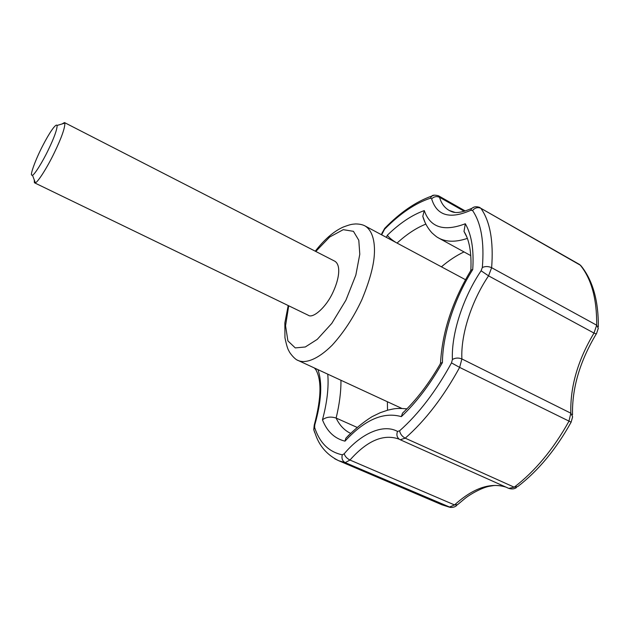 <?xml version="1.0" encoding="UTF-8"?>
<svg xmlns="http://www.w3.org/2000/svg" width="630" height="630" viewBox="0 0 630 630"><rect width="100%" height="100%" fill="white"/><g stroke="black" fill="none" stroke-linecap="round" stroke-linejoin="round"><path stroke-width="0.94" d="M396.05 242.542C391.789 239.849 388.883 237.416 387.324 235.25L386.387 237.368M327.773 374.173C328.852 387.379 327.08 402.594 322.466 419.816C326.269 416.95 330.821 416.367 336.121 418.06C339.444 404.381 341.058 391.781 340.956 380.268M322.466 419.816C327.009 431.44 334.514 438.551 344.988 441.158L345.846 438.275L349.02 434.897M344.988 441.158C364.691 419.745 383.473 411.571 401.341 416.635L402.491 413.193L406.059 409.728M401.341 416.635C416.375 402.46 430.077 384.434 442.433 362.573L440.52 363.093L440.087 364.242M442.433 362.573C442.591 334.498 454.71 297.943 472.728 269.577L470.862 270.105L470.342 271.325M472.728 269.577C474.036 249.858 471.563 234.588 465.318 223.76L464.003 231.438L466.932 237.226M465.318 223.76C443.882 231.895 430.203 227.509 424.273 210.593L422.793 216.35L425.029 222.398M441.417 266.829C448.867 260.474 456.396 255.504 464.019 251.921M308.22 315.228L308.369 315.299C312.7 318.725 325.978 307.779 333.026 292.155C339.239 278.838 341.05 265.498 335.073 261.348L64.536 122.598M579.324 264.372L580.309 265.191C591.483 278.995 596.941 298.998 596.681 325.198L593.995 333.081C577.812 360.163 570.095 386.867 570.835 413.193L568.906 421.328C553.368 449.237 535.13 471.185 514.198 487.187L508.804 488.392L400.184 439.724L405.232 438.181C425.368 420.509 443.504 396.916 459.632 367.4L461.884 358.942C460.624 334.632 471.72 300.691 488.557 275.853L481.099 270.766C463.176 297.329 451.253 333.498 452.395 359.517L451.49 362.896C436.078 391.128 418.785 413.768 399.601 430.818L397.522 431.416C383.111 423.47 360.959 433.684 344.208 453.765L342.31 454.813C328.86 451.962 319.63 442.851 314.622 427.471L314.779 424.911C321.457 401.349 322.513 382.914 317.937 369.629M381.646 234.832L384.536 229.273C399.94 213.57 415.241 203.214 430.424 198.198L431.644 198.836C436.81 215.712 449.867 219.531 470.815 210.286L472.531 210.483C481.162 223.052 484.431 242.062 482.336 267.514C485.258 266.167 488.36 266.23 491.636 267.703L596.681 325.198L598.295 328.317L596.555 333.475C596.705 334.026 595.854 333.9 593.995 333.081L488.557 275.853L491.636 267.703C493.66 241.125 490.069 221.319 480.855 208.286L579.356 264.38M452.395 359.517C455.333 357.793 458.49 357.604 461.884 358.942L570.835 413.193L572.631 416.784L571.134 422.163L459.632 367.4L451.49 362.896M506.032 487.147C490.25 482.21 473.083 488.14 454.529 504.937L449.324 507.111L441.858 504.756L449.67 507.245M344.208 453.765C345.027 456.403 346.941 458.498 349.965 460.042L454.529 504.937L457.561 504.661M516.45 487.549C514.427 489.045 511.875 489.321 508.788 488.384L508.599 488.297M357.013 427.353L336.121 418.06C339.507 425.219 344.311 430.314 350.54 433.353M387.505 410.224L387.395 401.743M34.256 179.904L34.39 182.668L35.343 182.794C37.587 182.542 47.116 167.816 54.4 152.586C61.393 138.096 64.89 128.276 64.89 123.134L64.48 122.566L62.071 123.953M31.713 175.156L32.492 175.219C34.343 174.912 42.218 162.595 48.274 149.964C54.086 137.939 57.039 129.764 57.149 125.441C55.818 123.094 49.038 133.45 42.911 145.341C35.508 159.477 30.043 174.896 31.713 175.156M437.464 237.329L439.023 238.234C446.631 242.156 456.081 242.203 467.373 238.376M397.05 243.078C406.728 234.234 416.328 227.91 425.849 224.115M424.273 210.593C412.099 214.924 399.782 223.146 387.324 235.25M482.336 267.514L481.099 270.766M315.78 251.449L329.687 237.014L343.255 229.666L353.446 231.336L358.793 240.258L359.785 254.252L355.84 275.105L345.917 300.195L331.782 323.411L317.229 339.381L305.29 346.98L295.265 347.91L287.91 340.917L285.555 325.781L288.705 305.786M297.557 360.179L298.415 360.596C305.235 363.534 317.347 359.974 332.168 345.201C343.697 332.522 353.572 317.418 361.785 299.896C368.794 283.027 372.897 268.931 374.094 257.599C375.488 243.991 373.243 230.927 365.061 225.957C362.715 224.658 359.572 223.989 355.635 223.941C351.76 224.296 351.052 224.154 343.161 227.084C333.703 231.375 324.411 239.408 315.276 251.197M382.961 231.714L382.3 232.273M386.434 227.367L384.639 228.414L384.536 229.273M455.033 212.42L449.198 210.452C444.449 207.703 441.236 203.317 439.559 197.292C436.669 196.056 434.031 196.568 431.644 198.836M430.424 198.198L431.826 196.048L434.306 195.127M464.271 211.294L439.559 197.292L438.472 195.788C434.889 194.875 432.668 194.961 431.826 196.048C415.942 201.639 400.207 212.428 384.639 228.414L381.3 234.643M470.815 210.286L471.665 208.404L473.949 207.183M598.327 326.75C598.539 301.408 593.058 281.445 581.884 266.868L580.309 265.191L480.855 208.286C477.8 206.994 475.02 207.719 472.531 210.483M314.362 367.975L316.079 369.967M314.527 426.132L314.252 425.069L314.779 424.911M314.622 427.471L313.756 429.684L314.724 432.621M334.695 458.75L338.656 460.695L345.201 462.625L349.965 460.042C366.967 440.85 383.142 433.802 398.475 438.913L399.593 439.433M450.481 507.418L345.201 462.625C342.373 460.987 341.413 458.38 342.31 454.813M399.483 439.37L399.381 439.307C396.924 437.322 396.301 434.692 397.522 431.416M399.601 430.818C400.223 433.999 402.098 436.456 405.232 438.181L514.198 487.187L517.687 486.612C538.193 470.823 555.983 449.387 571.063 422.289M406.925 408.854C394.577 407.791 393.443 409.106 388.048 410.075L380.386 412.634L372.102 416.651C363.061 422.273 354.304 429.479 345.846 438.275M440.827 362.935C429.211 383.237 416.438 399.995 402.491 413.193M440.52 363.093C442.228 331.939 452.458 300.88 471.201 269.916M470.862 270.105C471.665 252.795 469.374 239.904 464.003 231.438M470.791 255.63L439.023 238.234C437.748 237.282 438.189 238.494 431.865 232.769C427.597 228.036 424.565 222.563 422.793 216.35M288.201 305.542L284.855 322.883L284.941 337.719C286.445 345.004 287.792 349.414 288.965 350.965C289.178 352.257 294.801 359.738 298.415 360.596L401.79 408.397M365.061 225.957L465.507 279.712M449.198 210.452L450.135 210.948C452.009 211.625 456.073 215.295 471.665 208.404C472.327 208.262 474.303 205.435 480.028 207.538M465.279 210.987L438.472 195.788M580.978 265.671L579.364 264.395M314.882 368.211C321.859 378.346 321.654 397.302 314.252 425.069L313.756 429.684L316.355 436.771C320.56 447.434 327.994 455.411 338.656 460.695L441.858 504.756M596.334 333.829C579.915 361.124 571.969 388.111 572.512 414.792M450.379 507.402C453.104 507.552 455.238 506.882 456.774 505.402M506.11 487.187C502.874 485.604 495.204 485.226 493.4 485.612L489.163 486.305C481.541 487.817 470.256 494.29 465.476 498.062L457.553 504.669M34.634 182.865L308.369 315.299M32.492 175.219L35.343 182.794M57.141 125.425L64.89 123.118"/></g></svg>
